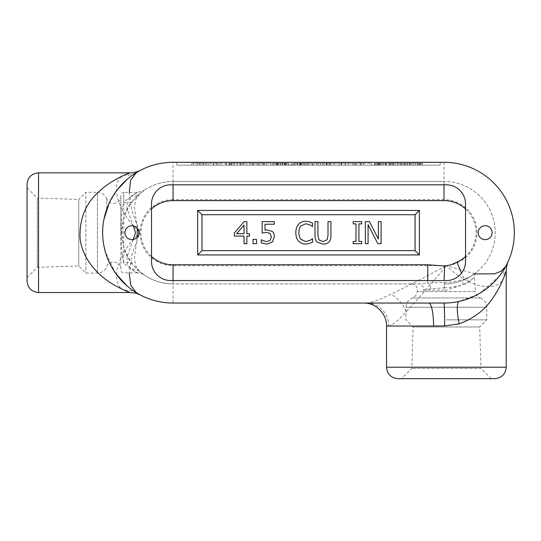 <?xml version="1.0" encoding="UTF-8"?>
<svg xmlns="http://www.w3.org/2000/svg" width="541" height="541" viewBox="0 0 541 541"><rect width="100%" height="100%" fill="white"/><g stroke="black" fill="none" stroke-linecap="round" stroke-linejoin="round"><path stroke-width="0.41" stroke-dasharray="2.71 2.03" d="M124.944 232.684A6.938 6.938 0 0 0 131.882 239.622A6.938 6.938 0 0 0 138.827 232.684A6.938 6.938 0 0 0 131.882 225.739A6.938 6.938 0 0 0 124.944 232.684M478.224 232.684A6.938 6.938 0 0 0 485.162 239.622A6.938 6.938 0 0 0 492.107 232.684A6.938 6.938 0 0 0 485.162 225.739A6.938 6.938 0 0 0 478.224 232.684M506.227 270.804L503.975 277.114A22.979 19.76 -151.6 0 1 505.882 266.179L507.485 263.027M507.925 262.081L508.229 261.418M505.862 266.213L502.183 272.258M499.323 276.16L479.549 293.405M477.203 294.723L459.147 301.398M503.975 277.114C498.552 293.526 468.648 288.123 446.386 265.624L475.052 273.929M428.682 303.055L366.69 303.055C371.721 302.588 379.809 299.633 390.94 294.189C408.042 285.858 426.524 276.363 446.386 265.712C432.036 282.923 418.68 298.253 406.325 311.711C398.284 320.509 392.441 325.276 388.803 326.027L386.551 326.027M140.302 294.967L136.42 292.762A70.371 70.371 0 0 0 173.052 303.055L366.69 303.055A22.979 22.113 90 0 1 388.803 326.027M129.231 192.474L131.97 211.024L140.024 232.684C116.139 211.091 109.465 180.741 124.457 175.095A22.979 20.2 58.6 0 0 136.217 172.721M109.052 203.43L117.343 189.688M127.433 179.105L135 173.492M138.888 171.166L139.909 170.611M124.457 175.095L128.535 173.404M128.535 291.964L124.457 290.267A22.979 20.2 -58.6 0 1 136.122 292.586M140.187 294.906L139.193 294.372M134.445 291.518L126.905 285.804M115.585 273.293L105.36 251.91M124.457 290.267C109.471 284.634 116.132 254.277 140.024 232.684L131.97 254.331L129.231 272.894M173.052 303.055L173.052 265.712L446.386 265.624A33.028 33.028 0 0 0 477.006 231.487A33.028 33.028 0 0 0 443.999 199.656L173.052 199.656L173.052 162.314A70.371 70.371 0 0 0 136.42 172.599A70.371 70.371 0 0 1 173.052 162.314L443.999 162.314A70.371 70.371 0 0 1 505.882 266.179M176.88 162.314L440.164 162.314L176.88 162.314L176.88 165.188L440.164 165.188L176.88 165.188L176.88 162.314M494.738 378.686L398.041 378.686M446.386 378.686L491.289 378.686L446.386 378.686M27.05 281.029L27.05 184.332M27.05 187.781L27.05 277.587L27.05 187.781L37.343 198.074L37.343 267.295L37.343 198.074L78.749 199.413L78.749 265.956L78.749 199.413L85.884 192.278L85.884 273.083L85.884 192.278L97.427 192.278L97.427 273.083L97.427 192.278C101.897 192.501 105.008 194.672 106.766 198.784L106.766 209.042M446.386 319.853L486.792 319.853L446.386 319.853M444.303 287.798C451.309 287.508 457.571 286.466 463.082 284.674A5.741 3.374 -102.6 0 1 464.212 279.075C457.666 281.151 450.944 282.26 444.046 282.388L427.748 282.97A5.741 2.976 78.7 0 1 430.825 288.941L444.303 287.798A5.741 0.413 89.4 0 0 444.046 282.388L444.107 280.556M468.357 282.334L474.301 277.303L466.369 283.66L446.386 290.098L444.391 290.152A5.741 0.392 90 0 0 443.999 283.903C458.355 284.181 470.907 276.85 474.856 273.563L469.886 276.877A5.741 4.294 59.6 0 0 468.357 282.334L463.082 284.674M491.289 378.686L480.996 368.394L411.782 368.394L480.996 368.394L479.657 326.987L413.121 326.987L479.657 326.987L486.792 319.853L486.792 307.254L446.386 307.254L486.792 307.254C486.575 302.818 484.425 299.714 480.354 297.942L412.425 297.942L480.354 297.942C477.541 296.745 475.938 294.635 475.553 291.606L417.226 291.606L475.553 291.606L474.301 277.303C474.552 274.551 475.208 272.935 476.276 272.454L469.886 276.877L464.212 279.075L461.588 273.056M444.391 290.152L423.603 290.152A5.741 4.511 -90 0 0 419.113 283.903L173.052 283.903A51.219 51.219 0 0 1 121.833 232.684A51.219 51.219 0 0 1 173.052 181.465A51.219 51.219 0 0 0 139.294 194.158L144.156 190.391L137.407 192.474L131.409 196.058A11.97 9.86 48.8 0 0 139.294 194.158C149.052 187.078 141.864 190.628 133.086 200.65A11.97 8.027 38.7 0 1 123.747 202.226C134.581 192.697 143.446 189.323 131.409 196.058L127.541 201.036L126.878 208.184L133.275 225.881M423.603 290.152L430.825 288.941M427.748 280.556L427.748 282.97L419.113 283.903L173.052 283.903A51.219 51.219 0 0 1 139.294 271.203L135.69 265.705L134.432 257.929L137.238 237.1M469.886 276.877A51.219 51.219 0 0 0 443.999 181.465A51.219 51.219 0 0 1 495.218 232.684A51.219 51.219 0 0 1 443.999 283.903M120.873 234.28L120.873 196.255L120.873 234.28M120.873 195.342L120.873 270.02L120.873 195.342C121.042 193.597 122.002 192.643 123.747 192.474L123.747 202.226C120.264 213.053 120.264 252.309 123.747 263.136A11.97 8.027 141.3 0 1 133.086 264.718C141.857 274.733 149.079 278.304 139.294 271.203A51.219 51.219 0 0 0 173.052 283.903L173.052 280.556M137.231 228.261L134.425 207.46L135.696 199.656L139.294 194.158A51.219 51.219 0 0 1 173.052 181.465L443.999 181.465L173.052 181.465L173.052 184.812M133.275 239.48L126.892 257.191L127.527 264.319L131.409 269.31A11.97 9.86 -48.8 0 1 139.294 271.203L144.143 274.97C143.379 274.273 139.118 272.508 137.414 272.894L131.409 269.31C143.48 276.052 134.574 272.657 123.747 263.136L123.747 192.474L137.407 192.474M133.086 200.65C118.493 215.46 118.493 249.901 133.086 264.718M404.174 163.274L389.784 163.274L404.756 163.274L400.678 163.274L404.174 163.274L404.174 165.188L400.678 165.188L404.756 165.188L397.27 165.188L404.174 165.188M401.591 163.274L392.894 163.274L401.591 163.274L401.591 165.188L398.886 165.188L398.873 163.274L393.435 163.274L401.158 163.274L398.873 163.274L398.886 165.188L401.158 165.188L401.158 163.274M440.164 162.314L440.164 165.188L440.164 162.314M420.546 165.188L420.546 163.274L405.96 163.274L422.656 163.274L420.546 163.274L420.546 165.188L405.96 165.188L422.656 165.188L422.656 163.274L403.207 163.274L422.656 163.274L422.656 165.188L403.207 165.188L420.546 165.188M410.125 165.188L413.189 165.188L411.126 165.188L411.126 163.274L413.189 163.274L407.407 163.274L413.189 163.274L407.61 163.274L411.126 163.274L411.126 165.188L410.125 165.188L410.125 163.274M407.407 165.188L413.189 165.188L413.189 163.274L413.189 165.188L413.189 163.274L413.189 165.188L407.407 165.188L407.407 163.274M409.402 165.188L409.402 163.274M411.126 165.188L411.126 163.274L411.126 165.188M407.61 165.188L407.61 163.274M419.627 165.188L417.314 165.188L417.314 163.274L421.277 163.274L415.251 163.274L417.314 163.274L417.314 165.188L419.099 165.188L419.099 163.274L419.099 165.188L417.314 165.188L417.314 163.274L417.314 165.188L415.251 165.188L421.277 165.188L419.627 165.188L419.627 163.274M415.251 165.188L415.251 163.274L415.251 165.188M418.044 165.188L418.044 163.274M378.125 165.188L389.446 165.188L374.48 165.188L381.96 165.188L378.125 165.188L378.125 163.274L385.855 163.274L378.125 163.274M213.837 165.188L191.818 165.188L213.837 165.188L213.837 163.274L191.818 163.274L213.837 163.274M358.014 165.188L371.329 165.188L358.014 165.188L358.014 163.274L371.329 163.274L358.014 163.274L358.014 165.188M326.642 165.188L313.848 165.188L330.605 165.188L326.642 165.188L326.642 163.274L330.605 163.274L316.904 163.274L326.642 163.274M308.059 165.188L294.243 165.188L312.022 165.188L308.059 165.188L308.059 163.274L312.022 163.274L294.243 163.274L308.059 163.274M243.856 165.188L257.171 165.188L243.856 165.188L243.856 163.274L257.171 163.274L228.789 163.274L246.912 163.274L243.856 163.274L243.856 165.188M226.28 165.188L213.485 165.188L230.243 165.188L226.28 165.188L226.28 163.274L230.243 163.274L216.542 163.274L226.28 163.274M355.91 165.188L345.097 165.188L363.68 165.188L355.91 165.188L355.91 163.274L363.68 163.274L345.097 163.274L355.91 163.274L355.91 165.188M344.238 165.188L323.924 165.188L344.238 165.188L344.238 163.274L341.479 163.274L344.238 163.274M252.14 165.188L266.571 165.188L252.14 165.188L252.14 163.274L258.246 163.274L252.14 163.274M242.219 165.188L228.789 165.188L246.912 165.188L242.219 165.188L242.219 163.274M288.272 165.188L307.335 165.188L270.946 165.188L288.272 165.188L288.272 163.274L272.887 163.274L272.887 165.188L292.066 165.188L259.572 165.188L272.887 165.188L272.887 163.274L259.572 163.274L288.272 163.274M309.513 165.188L322.821 165.188L309.513 165.188L309.513 163.274L322.821 163.274L309.513 163.274L309.513 165.188M231.176 165.188L240.076 165.188L231.176 165.188L231.176 163.274L240.076 163.274L231.176 163.274L231.176 165.188M342.304 165.188L355.613 165.188L342.304 165.188L342.304 163.274L355.613 163.274L342.304 163.274L342.304 165.188M374.886 165.188L386.098 165.188L374.886 165.188L374.886 163.274L386.098 163.274L374.886 163.274L374.886 165.188M401.158 165.188L389.784 165.188L397.27 165.188L393.435 165.188L393.435 163.274M205.81 165.188L205.81 163.274L203.761 163.274L208.258 163.274L205.81 163.274L205.81 165.188L208.258 165.188L208.258 163.274L208.258 165.188L203.761 165.188L203.761 163.274L203.761 165.188L205.81 165.188M211.802 163.274L193.854 163.274L211.802 163.274L211.802 165.188L193.854 165.188L211.802 165.188M199.467 165.188L199.467 163.274L197.424 163.274L202.949 163.274L199.467 163.274L199.467 165.188L200.9 165.188L200.9 163.274L200.9 165.188L202.949 165.188L202.949 163.274L202.949 165.188L197.424 165.188L197.424 163.274L197.424 165.188L199.467 165.188M379.058 165.188L379.058 163.274L379.058 165.188M379.633 165.188L379.633 163.274M386.281 165.188L377.584 165.188L382 165.188L382.02 163.274L377.584 163.274L386.281 163.274L382 163.274L382.02 165.188L386.281 165.188L386.281 163.274M386.098 165.188L386.098 163.274L386.098 165.188M345.354 165.188L345.354 163.274L345.354 165.188M355.613 165.188L355.613 163.274L355.613 165.188M285.918 165.188L278.825 165.188L285.918 165.188L285.918 163.274L278.825 163.274L285.918 163.274M278.825 165.188L278.825 163.274M282.361 165.188L282.361 163.274M280.556 165.188L280.556 163.274L280.556 165.188M284.316 165.188L284.316 163.274M292.066 165.188L292.066 163.274M288.84 165.188L288.84 163.274M286.757 165.188L286.757 163.274M277.986 165.188L277.986 163.274M275.903 165.188L275.903 163.274M259.572 165.188L259.572 163.274L259.572 165.188M262.622 165.188L262.622 163.274L262.622 165.188M234.097 165.188L234.077 163.274M240.076 165.188L240.076 163.274L237.154 163.274L240.076 163.274L240.076 165.188M237.154 165.188L237.154 163.274L237.154 165.188M385.855 165.188L385.855 163.274M383.562 165.188L383.562 163.274L383.583 165.188M380.323 165.188L380.323 163.274M377.584 165.188L377.584 163.274M380.215 165.188L380.215 163.274M374.48 163.274L381.96 163.274L374.48 163.274L374.48 165.188M378.369 165.188L378.369 163.274L378.369 165.188M375.035 165.188L375.035 163.274M388.871 163.274L381.96 163.274L389.446 163.274L385.368 163.274L388.871 163.274L388.871 165.188M385.368 165.188L385.368 163.274L385.368 165.188M389.446 165.188L389.446 163.274M312.563 165.188L312.563 163.274L312.563 165.188M322.821 165.188L322.821 163.274L322.821 165.188M301.188 165.188L294.094 165.188L301.188 165.188L301.188 163.274L294.094 163.274L301.188 163.274M294.094 165.188L294.094 163.274M297.631 165.188L297.631 163.274M295.826 165.188L295.826 163.274M299.586 165.188L299.586 163.274M307.335 165.188L307.335 163.274M304.11 165.188L304.11 163.274M302.027 165.188L302.027 163.274M293.256 165.188L293.256 163.274M291.173 165.188L291.173 163.274M284.762 165.188L284.762 163.274M282.138 163.274L274.003 163.274L282.138 163.274L282.138 165.188L280.684 165.188L280.684 163.274M280.684 165.188L274.003 165.188L280.833 165.188L280.833 163.274M280.833 165.188L282.138 165.188M274.003 165.188L274.003 163.274L274.003 165.188M277.499 165.188L277.499 163.274M270.946 165.188L270.946 163.274L270.946 165.188M285.323 165.188L285.323 163.274M243.727 165.188L231.846 165.188L243.727 165.188L243.727 163.274L231.846 163.274L243.727 163.274M240.522 165.188L240.522 163.274M231.846 165.188L231.846 163.274L231.846 165.188M240.245 165.188L240.245 163.274M228.789 165.188L228.789 163.274L228.789 165.188M246.912 165.188L246.912 163.274M249.942 165.188L249.942 163.274L249.942 165.188M252.999 165.188L252.999 163.274L252.999 165.188M262.534 163.274L258.246 163.274L266.571 163.274L262.534 163.274L262.534 165.188M263.521 165.188L263.521 163.274L263.521 165.188M266.571 165.188L266.571 163.274L266.571 165.188M264.373 165.188L264.373 163.274M341.053 165.188L327.109 165.188L341.053 165.188L341.053 163.274L327.109 163.274L341.053 163.274M327.109 165.188L327.109 163.274M334.074 163.274L341.479 163.274L326.676 163.274L334.074 163.274L334.074 165.188L334.074 163.274M323.924 163.274L326.663 163.274L323.924 163.274L323.924 165.188M326.676 165.188L326.676 163.274L326.663 165.188M341.479 165.188L341.479 163.274L341.479 165.188M352.86 165.188L352.86 163.274L352.86 165.188M345.097 165.188L345.097 163.274M348.485 165.188L348.485 163.274M354.402 165.188L354.402 163.274M360.434 165.188L360.434 163.274M363.68 165.188L363.68 163.274M217.881 165.188L217.881 163.274M216.542 165.188L216.542 163.274L213.485 163.274L216.542 163.274L216.542 165.188M213.485 165.188L213.485 163.274L213.485 165.188M225.962 165.188L225.962 163.274M229.688 165.188L229.688 163.274M220.173 165.188L220.173 163.274M230.243 165.188L230.243 163.274M257.171 165.188L257.171 163.274L257.171 165.188M305.435 165.188L297.293 165.188L305.435 165.188L305.435 163.274M304.13 165.188L304.13 163.274M297.293 165.188L297.293 163.274L297.293 165.188M303.981 165.188L303.981 163.274M300.796 165.188L300.796 163.274M294.243 165.188L294.243 163.274L294.243 165.188M308.62 165.188L308.62 163.274M303.853 165.188L303.853 163.274M312.022 165.188L312.022 163.274M318.243 165.188L318.243 163.274M316.904 165.188L316.904 163.274L313.848 163.274L316.904 163.274L316.904 165.188M313.848 165.188L313.848 163.274L313.848 165.188M326.324 165.188L326.324 163.274M330.051 165.188L330.051 163.274M320.536 165.188L320.536 163.274M330.605 165.188L330.605 163.274M361.07 165.188L361.07 163.274L361.07 165.188M371.329 165.188L371.329 163.274L371.329 165.188M393.435 165.188L395.627 165.188L395.627 163.274M395.627 165.188L398.873 165.188L395.518 165.188L395.518 163.274M395.518 165.188L401.591 165.188M392.894 165.188L392.894 163.274M389.784 165.188L389.784 163.274M393.672 165.188L393.672 163.274L393.672 165.188M390.345 165.188L390.345 163.274M400.678 165.188L400.678 163.274L400.678 165.188M404.756 165.188L404.756 163.274M361.719 241.408L361.719 243.66L353.192 243.66L353.192 241.408L355.992 241.408L355.992 223.886L353.192 223.886L353.192 221.634L361.719 221.634L361.719 223.886L358.92 223.886L358.92 241.408L361.719 241.408M309.614 243.409L305.685 244.052C302.777 244.052 300.417 243.085 298.605 241.158C296.799 239.23 295.88 236.403 295.839 232.664C295.859 229.039 296.779 226.239 298.585 224.278C300.363 222.277 302.75 221.269 305.739 221.242L309.614 221.817L312.536 223.102L312.536 226.632L309.824 224.799L305.719 223.744L300.85 226.01C299.579 227.565 298.923 229.783 298.889 232.664C298.936 235.646 299.613 237.864 300.924 239.318L305.719 241.516L309.986 240.427L312.536 238.662L312.536 242.158L309.614 243.409M256.576 239.447L256.576 243.66L253.046 243.66L253.046 239.447L256.576 239.447M244.032 225.117L236.627 233.719L244.032 233.719L244.032 225.117M249.496 233.719L249.496 236.092L246.872 236.092L246.872 243.66L244.032 243.66L244.032 236.092L234.307 236.092L234.307 232.988L244.16 221.634L246.872 221.634L246.872 233.719L249.496 233.719M272.103 231.345C273.584 232.332 274.341 234.104 274.368 236.66L272.427 241.962L267.017 244.119L261.256 242.875L261.256 239.751L263.839 240.928L267.071 241.57L270.25 240.231L271.372 236.647L270.121 233.469L266.517 232.454L262.162 232.988L262.162 221.634L274.246 221.634L274.246 224.224L265.002 224.224L265.002 230.094L266.997 229.972L272.103 231.345M328.833 242.084C327.528 243.457 325.574 244.133 322.963 244.119L317.107 242.084C315.633 240.657 314.93 238.425 315.004 235.376L315.004 221.634L317.925 221.634L317.925 235.376L318.872 239.819L322.963 241.624L327.062 239.819L328.008 235.45L328.008 221.634L330.936 221.634L330.936 235.376C331.018 238.398 330.321 240.637 328.833 242.084M381.101 221.634L381.101 243.66L377.814 243.66L368.069 224.671L368.069 243.66L365.344 243.66L365.344 221.634L369.496 221.634L378.369 239.068L378.369 221.634L381.101 221.634M170.658 280.556A19.145 19.145 0 0 1 151.514 261.404L151.514 203.964A19.145 19.145 0 0 1 170.658 184.812L446.386 184.812A19.145 19.145 0 0 1 465.537 203.964L465.537 261.404A19.145 19.145 0 0 1 446.386 280.556L170.658 280.556M406.325 311.711A22.979 13.376 -127.4 0 0 390.94 294.189M386.551 367.197L506.227 367.197M173.052 199.656A33.028 33.028 0 0 0 140.024 232.684A33.028 33.028 0 0 0 173.052 265.712M443.999 162.314L443.999 199.656M38.539 172.843L38.539 292.519M446.386 307.254L405.987 307.254L446.386 307.254M106.766 209.063L106.766 198.784C109.066 206.29 121.326 204.099 120.873 196.255M465.537 208.921A32.075 32.075 0 0 1 465.537 256.448M443.999 184.812L443.999 181.465M151.514 256.448A32.075 32.075 0 0 1 151.514 208.921M381.946 165.188L381.96 163.274M382 165.188L382 163.274M376.448 165.188L376.448 163.274M276.681 165.188L276.681 163.274M277.039 165.188L277.039 163.274M276.87 165.188L276.87 163.274M282.713 165.188L282.713 163.274M234.172 165.188L234.172 163.274L234.172 165.188M234.023 165.188L234.023 163.274M242.253 165.188L242.253 163.274M253.986 165.188L253.986 163.274M258.246 165.188L258.246 163.274L258.246 165.188M328.989 165.188L328.989 163.274M334.088 165.188L334.088 163.274M339.173 165.188L339.173 163.274M299.978 165.188L299.978 163.274M300.329 165.188L300.329 163.274M300.16 165.188L300.16 163.274M306.01 165.188L306.01 163.274M397.25 165.188L397.27 163.274M397.304 165.188L397.304 163.274M391.758 165.188L391.758 163.274M508.182 261.519L507.769 262.426M139.619 294.602L139.186 294.365M411.633 283.903C415.36 284.323 417.267 286.405 417.354 290.152L417.226 291.606C416.841 294.635 415.238 296.745 412.425 297.942C408.354 299.714 406.203 302.818 405.987 307.254L405.987 319.853L413.121 326.987L411.782 368.394L401.49 378.686M27.05 277.587L37.343 267.295L78.749 265.956L85.884 273.083L97.427 273.083C101.897 272.86 105.008 270.696 106.766 266.585C109.066 259.078 121.326 261.269 120.873 269.107M476.378 272.366L475.816 272.82M137.414 272.894L123.747 272.894C122.002 272.725 121.042 271.765 120.873 270.02M405.96 165.188L405.96 163.274M403.207 165.188L403.207 163.274M421.277 165.188L421.277 163.274M193.854 165.188L193.854 163.274M191.818 165.188L191.818 163.274"/><path stroke-width="0.81" d="M138.827 232.684A6.938 6.938 0 0 1 128.413 238.696A6.938 6.938 0 0 1 128.413 226.672A6.938 6.938 0 0 1 138.827 232.684M492.107 232.684A6.938 6.938 0 0 1 481.693 238.696A6.938 6.938 0 0 1 481.693 226.672A6.938 6.938 0 0 1 492.107 232.684M507.485 263.027L507.925 262.081M508.229 261.418L505.862 266.213M502.183 272.258L499.323 276.16M479.549 293.405L477.203 294.723M386.551 367.197C387.234 374.176 391.062 378.003 398.041 378.686L494.738 378.686C501.717 378.003 505.544 374.176 506.227 367.197L386.551 367.197L386.551 326.027L433.598 326.027A22.979 4.91 90 0 0 428.682 303.055L443.999 303.055A70.371 70.371 0 0 0 459.147 301.398A22.979 4.801 -102.4 0 0 459.181 323.843C474.173 318.365 485.662 309.364 493.649 296.84C504.016 281.949 509.561 260.18 503.975 277.114M475.052 273.929L494.636 273.82L501.433 271.075L505.882 266.179M433.598 326.027L444.661 325.952L459.181 323.843M459.147 301.398A70.371 70.371 0 0 0 443.999 162.314L173.052 162.314A70.371 70.371 0 0 0 103.96 219.335C102.168 228.241 102.168 237.141 103.96 246.033A70.371 70.371 0 0 0 173.052 303.055L428.682 303.055M136.217 172.721A22.979 20.2 58.6 0 0 136.42 172.599L130.706 180.099L129.231 192.474M104.007 219.105L109.052 203.43M117.343 189.688L127.433 179.105M135 173.492L138.888 171.166M139.909 170.611L140.471 170.314C139.923 170.787 133.478 173.255 129.982 172.843L128.535 173.404M140.518 170.287L136.42 172.599M124.457 175.095C140.944 168.914 115.896 176.312 101.181 189.641C86.31 201.793 79.263 218.023 80.034 238.344C82.415 259.43 98.462 275.849 113.285 284.485C126.039 291.856 136.684 294.953 124.457 290.267M38.539 292.519C31.561 291.842 27.733 288.008 27.05 281.029L27.05 184.332C27.733 177.353 31.561 173.526 38.539 172.843L38.539 292.519L129.982 292.519L128.535 291.964M136.122 292.586A22.979 20.2 -58.6 0 1 136.42 292.762L130.706 285.256L129.231 272.894M129.982 292.519L134.682 293.006C135.892 292.985 141.553 295.44 140.471 295.055L140.376 295.007M139.193 294.372L134.445 291.518M126.905 285.804L115.585 273.293M105.36 251.91L103.96 246.04M465.537 256.448A32.075 32.075 0 0 1 456.807 262.087L461.588 273.056M456.807 262.087C452.925 264.292 448.847 265.611 444.574 266.03L444.107 280.556M137.238 237.1L137.231 228.261M133.275 225.881L135.548 232.684L133.275 239.48M427.748 280.556L427.748 264.759L173.052 264.759L173.052 280.556M419.39 254.939L197.654 254.939L197.654 210.422L419.39 210.422L419.39 254.939L415.082 250.632L201.969 250.632L201.969 214.73L415.082 214.73L415.082 250.632M419.39 210.422L415.082 214.73M197.654 210.422L201.969 214.73M361.719 241.408L361.719 243.66L353.192 243.66L353.192 241.408L355.992 241.408L355.992 223.886L353.192 223.886L353.192 221.634L361.719 221.634L361.719 223.886L358.92 223.886L358.92 241.408L361.719 241.408M309.614 243.409L305.685 244.052C302.777 244.052 300.417 243.085 298.605 241.158C296.799 239.23 295.88 236.403 295.839 232.664C295.859 229.039 296.779 226.239 298.585 224.278C300.363 222.277 302.75 221.269 305.739 221.242L309.614 221.817L312.536 223.102L312.536 226.632L309.824 224.799L305.719 223.744L300.85 226.01C299.579 227.565 298.923 229.783 298.889 232.664C298.936 235.646 299.613 237.864 300.924 239.318L305.719 241.516L309.986 240.427L312.536 238.662L312.536 242.158L309.614 243.409M256.576 239.447L256.576 243.66L253.046 243.66L253.046 239.447L256.576 239.447M249.496 233.719L249.496 236.092L246.872 236.092L246.872 243.66L244.032 243.66L244.032 236.092L234.307 236.092L234.307 232.988L244.16 221.634L246.872 221.634L246.872 233.719L249.496 233.719M272.103 231.345C273.584 232.332 274.341 234.104 274.368 236.66L272.427 241.962L267.017 244.119L261.256 242.875L261.256 239.751L263.839 240.928L267.071 241.57L270.25 240.231L271.372 236.647L270.121 233.469L266.517 232.454L262.162 232.988L262.162 221.634L274.246 221.634L274.246 224.224L265.002 224.224L265.002 230.094L266.997 229.972L272.103 231.345M328.833 242.084C327.528 243.457 325.574 244.133 322.963 244.119L317.107 242.084C315.633 240.657 314.93 238.425 315.004 235.376L315.004 221.634L317.925 221.634L317.925 235.376L318.872 239.819L322.963 241.624L327.062 239.819L328.008 235.45L328.008 221.634L330.936 221.634L330.936 235.376C331.018 238.398 330.321 240.637 328.833 242.084M381.101 221.634L381.101 243.66L377.814 243.66L368.069 224.671L368.069 243.66L365.344 243.66L365.344 221.634L369.496 221.634L378.369 239.068L378.369 221.634L381.101 221.634M244.032 225.117L236.627 233.719L244.032 233.719L244.032 225.117M197.654 254.939L201.969 250.632M170.658 280.556A19.145 19.145 0 0 1 151.514 261.404L151.514 203.964A19.145 19.145 0 0 1 170.658 184.812L446.386 184.812A19.145 19.145 0 0 1 465.537 203.964L465.537 261.404A19.145 19.145 0 0 1 446.386 280.556L170.658 280.556M443.999 303.055A22.979 0.663 -90.1 0 1 444.661 325.952M151.514 208.921A32.075 32.075 0 0 1 173.052 200.61L443.999 200.61A32.075 32.075 0 0 1 465.537 208.921M443.999 200.61L443.999 184.812M173.052 200.61L173.052 184.812M173.052 264.759A32.075 32.075 0 0 1 151.514 256.448M444.574 266.03L427.748 264.759M506.227 367.197L506.227 270.804L506.599 266.666C507.803 261.526 508.127 261.952 508.188 261.506L508.175 261.533M508.182 261.519L507.769 262.426M386.551 326.027C386.869 313.753 375.853 302.737 363.572 303.055M139.619 294.602L136.724 292.958M38.539 172.843L129.982 172.843"/></g></svg>
